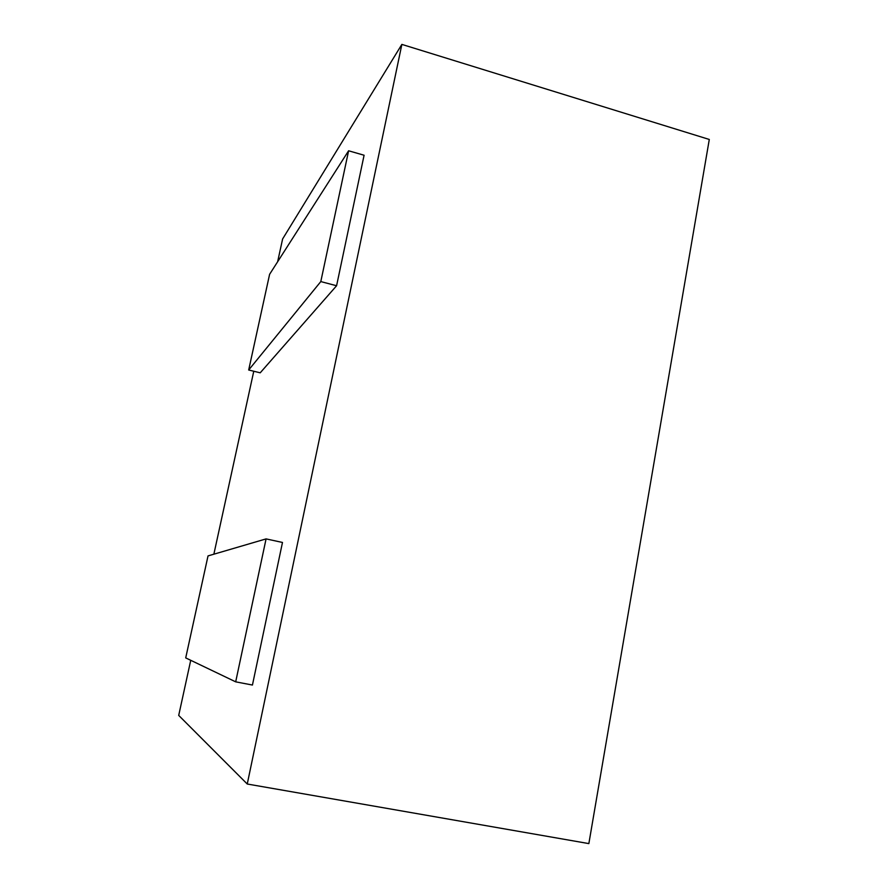 <?xml version="1.0" encoding="UTF-8"?>
<svg xmlns="http://www.w3.org/2000/svg" width="888" height="888" viewBox="0 0 888 888"><rect width="100%" height="100%" fill="white"/><g stroke="black" fill="none" stroke-linecap="round" stroke-linejoin="round"><path stroke-width="1.33" d="M348.607 150.782L364.091 155.234L336.585 285.747L260.217 372.816L248.684 369.996L269.608 274.303L348.607 150.782L320.801 281.585L248.684 369.996M336.585 285.747L320.801 281.585M266.078 538.894L282.484 542.457L252.436 685.048L235.686 681.84L185.714 657.897L208.025 555.91L266.078 538.894L235.686 681.84M277.644 261.727L282.617 238.961L401.864 44.4L247.253 784.015L178.71 715.406L190.731 660.306M213.864 554.201L253.768 371.24M401.864 44.4L709.29 139.46L588.855 843.6L247.253 784.015"/></g></svg>
